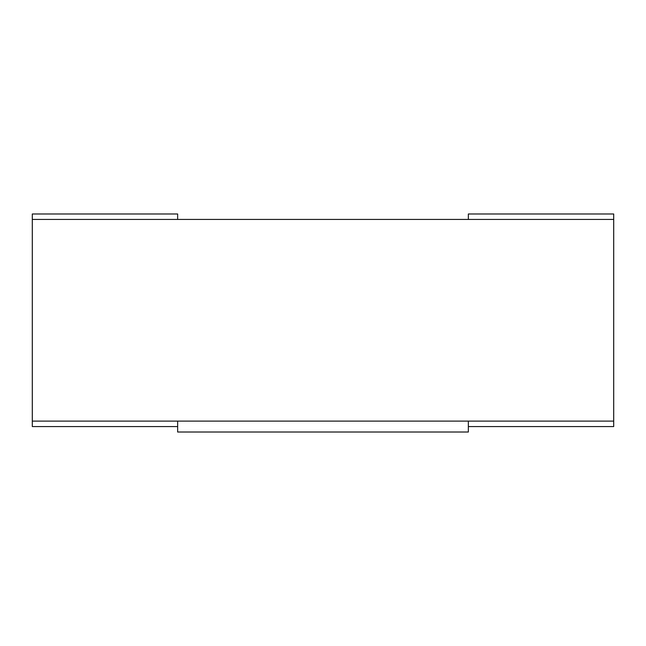 <?xml version="1.0" encoding="UTF-8"?>
<svg xmlns="http://www.w3.org/2000/svg" width="646" height="646" viewBox="0 0 646 646"><rect width="100%" height="100%" fill="white"/><g stroke="black" fill="none" stroke-linecap="round" stroke-linejoin="round"><path stroke-width="0.97" d="M32.3 219.438L32.3 421.111L613.7 421.111L613.7 219.438L32.3 219.438L32.3 213.988L177.65 213.988L177.65 219.438M32.3 421.111L32.3 426.562L177.65 426.562M613.7 421.111L613.7 426.562L468.35 426.562M177.65 421.111L177.65 432.012L468.35 432.012L468.35 421.111M613.7 219.438L613.7 213.988L468.35 213.988L468.35 219.438"/></g></svg>
